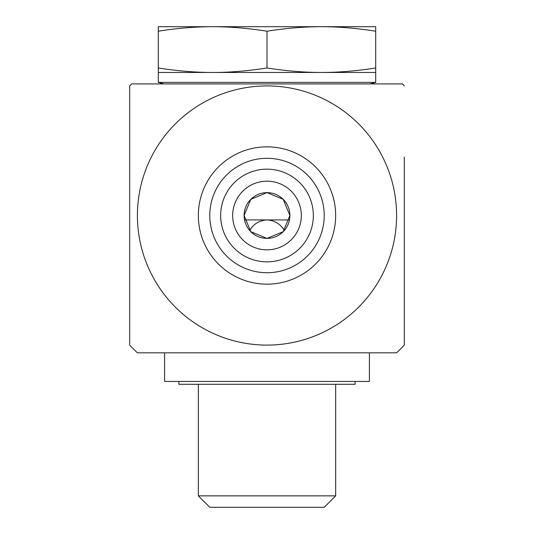 <?xml version="1.0" encoding="UTF-8"?>
<svg xmlns="http://www.w3.org/2000/svg" width="534" height="534" viewBox="0 0 534 534"><rect width="100%" height="100%" fill="white"/><g stroke="black" fill="none" stroke-linecap="round" stroke-linejoin="round"><path stroke-width="0.8" d="M129.689 184.884L129.689 246.127M267 345.097A129.588 129.588 0 0 0 379.227 150.715A129.588 129.588 0 0 0 154.773 150.715A129.588 129.588 0 0 0 267 345.097M289.889 215.509L283.187 199.329L267 192.62L250.813 199.329L244.111 215.509L250.813 231.689L267 238.391L283.187 231.689L289.889 215.509A22.889 22.889 0 0 1 267 238.391A22.889 22.889 0 0 1 244.111 215.509A22.889 22.889 0 0 1 267 192.62A22.889 22.889 0 0 1 289.889 215.509M404.311 157.19L404.311 345.097A188.809 188.809 0 0 1 396.588 352.82L137.412 352.82A188.809 188.809 0 0 1 129.689 345.097L129.689 85.921A188.809 188.809 0 0 1 131.604 83.918L164.011 83.911L158.291 82.383L375.709 82.383L369.989 83.911L402.396 83.911L131.604 83.911M324.211 215.509A57.211 57.211 0 0 1 238.391 265.058A57.211 57.211 0 0 1 238.391 165.961A57.211 57.211 0 0 1 324.211 215.509M335.659 215.509A68.659 68.659 0 0 0 232.67 156.048A68.659 68.659 0 0 0 232.67 274.963A68.659 68.659 0 0 0 335.659 215.509M313.345 215.509A46.345 46.345 0 0 1 267 261.854A46.345 46.345 0 0 1 220.655 215.509A46.345 46.345 0 0 1 267 169.165A46.345 46.345 0 0 1 313.345 215.509M232.67 215.509A34.33 34.33 0 0 0 267 249.839A34.33 34.33 0 0 0 301.33 215.509A34.33 34.33 0 0 0 267 181.18A34.33 34.33 0 0 0 232.67 215.509M301.33 215.509A34.33 34.33 0 0 0 249.839 185.779A34.33 34.33 0 0 0 249.839 245.239A34.33 34.33 0 0 0 301.33 215.509M404.311 345.097L404.311 273.822M267 83.911L369.989 83.911M249.712 230.494C253.583 223.92 259.344 220.395 267 219.935C274.656 220.395 280.417 223.92 284.288 230.494M335.659 495.859L198.341 495.859L209.789 507.3L324.211 507.3L335.659 495.859L335.659 384.286M198.341 384.286L198.341 495.859M375.709 72.47L158.291 72.47L158.291 67.965C177.228 70.962 195.351 72.464 212.645 72.47C229.947 72.464 248.063 70.962 267 67.965C285.937 70.962 304.053 72.464 321.355 72.47C338.649 72.464 356.772 70.962 375.709 67.965L375.709 82.383M375.709 26.7L375.709 31.206C356.772 28.215 338.649 26.713 321.355 26.7L375.709 26.7M321.355 26.7C304.053 26.713 285.937 28.215 267 31.206C248.063 28.215 229.947 26.713 212.645 26.7L321.355 26.7M212.645 26.7C195.351 26.713 177.228 28.215 158.291 31.206L158.291 26.7L212.645 26.7M267 31.206L267 67.965M158.291 31.206L158.291 67.965M158.291 72.47L158.291 82.383M375.709 31.206L375.709 67.965M178.89 381.43L178.89 384.286L355.11 384.286L355.11 381.43M164.585 352.82L164.585 381.43L369.415 381.43L369.415 352.82M244.552 219.921L289.448 219.921M404.311 85.921A188.809 188.809 0 0 0 402.396 83.918"/></g></svg>
